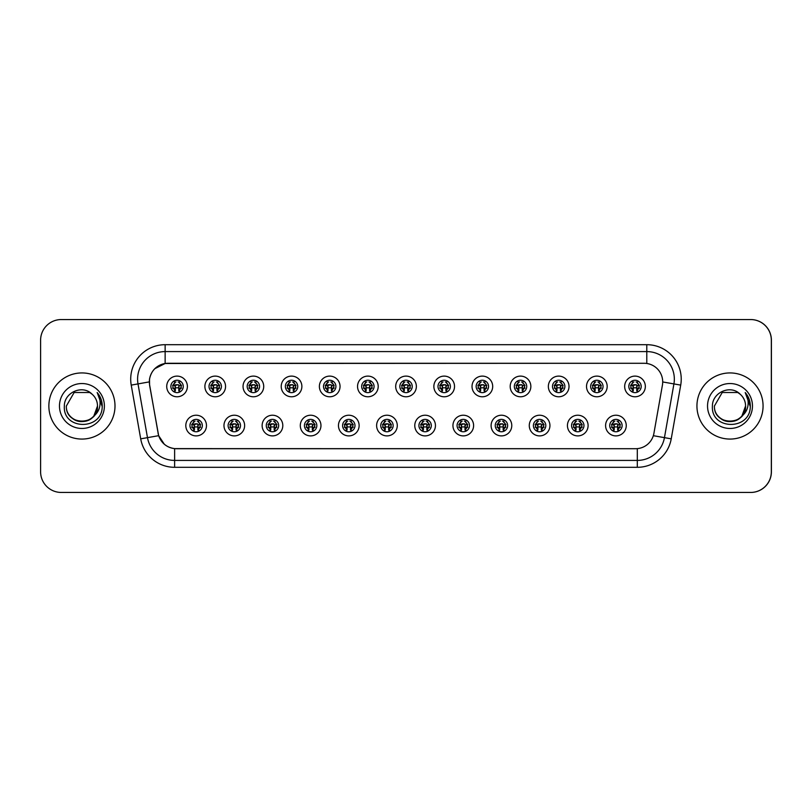 <?xml version="1.0" encoding="UTF-8"?>
<svg xmlns="http://www.w3.org/2000/svg" width="812" height="812" viewBox="0 0 812 812"><rect width="100%" height="100%" fill="white"/><g stroke="black" fill="none" stroke-linecap="round" stroke-linejoin="round"><path stroke-width="1.22" d="M244.635 425.559A10.333 10.333 0 0 1 234.303 435.892A10.333 10.333 0 0 1 223.97 425.559A10.333 10.333 0 0 1 234.303 415.226A10.333 10.333 0 0 1 244.635 425.559M228.101 425.559A6.202 6.202 0 0 0 234.303 431.761A6.202 6.202 0 0 0 240.504 425.559A6.202 6.202 0 0 0 234.303 419.368A6.202 6.202 0 0 0 228.101 425.559M282.799 425.559A10.333 10.333 0 0 1 272.467 435.892A10.333 10.333 0 0 1 262.134 425.559A10.333 10.333 0 0 1 272.467 415.226A10.333 10.333 0 0 1 282.799 425.559M266.265 425.559A6.202 6.202 0 0 0 272.467 431.761A6.202 6.202 0 0 0 278.668 425.559A6.202 6.202 0 0 0 272.467 419.368A6.202 6.202 0 0 0 266.265 425.559M320.963 425.559A10.333 10.333 0 0 1 310.631 435.892A10.333 10.333 0 0 1 300.298 425.559A10.333 10.333 0 0 1 310.631 415.226A10.333 10.333 0 0 1 320.963 425.559M304.429 425.559A6.202 6.202 0 0 0 310.631 431.761A6.202 6.202 0 0 0 316.832 425.559A6.202 6.202 0 0 0 310.631 419.368A6.202 6.202 0 0 0 304.429 425.559M359.127 425.559A10.333 10.333 0 0 1 348.795 435.892A10.333 10.333 0 0 1 338.462 425.559A10.333 10.333 0 0 1 348.795 415.226A10.333 10.333 0 0 1 359.127 425.559M342.593 425.559A6.202 6.202 0 0 0 348.795 431.761A6.202 6.202 0 0 0 354.986 425.559A6.202 6.202 0 0 0 348.795 419.368A6.202 6.202 0 0 0 342.593 425.559M397.281 425.559A10.333 10.333 0 0 1 386.948 435.892A10.333 10.333 0 0 1 376.616 425.559A10.333 10.333 0 0 1 386.948 415.226A10.333 10.333 0 0 1 397.281 425.559M380.757 425.559A6.202 6.202 0 0 0 386.948 431.761A6.202 6.202 0 0 0 393.15 425.559A6.202 6.202 0 0 0 386.948 419.368A6.202 6.202 0 0 0 380.757 425.559M435.445 425.559A10.333 10.333 0 0 1 425.112 435.892A10.333 10.333 0 0 1 414.78 425.559A10.333 10.333 0 0 1 425.112 415.226A10.333 10.333 0 0 1 435.445 425.559M418.921 425.559A6.202 6.202 0 0 0 425.112 431.761A6.202 6.202 0 0 0 431.314 425.559A6.202 6.202 0 0 0 425.112 419.368A6.202 6.202 0 0 0 418.921 425.559M473.609 425.559A10.333 10.333 0 0 1 463.276 435.892A10.333 10.333 0 0 1 452.944 425.559A10.333 10.333 0 0 1 463.276 415.226A10.333 10.333 0 0 1 473.609 425.559M457.075 425.559A6.202 6.202 0 0 0 463.276 431.761A6.202 6.202 0 0 0 469.478 425.559A6.202 6.202 0 0 0 463.276 419.368A6.202 6.202 0 0 0 457.075 425.559M511.773 425.559A10.333 10.333 0 0 1 501.44 435.892A10.333 10.333 0 0 1 491.108 425.559A10.333 10.333 0 0 1 501.44 415.226A10.333 10.333 0 0 1 511.773 425.559M495.239 425.559A6.202 6.202 0 0 0 501.44 431.761A6.202 6.202 0 0 0 507.642 425.559A6.202 6.202 0 0 0 501.44 419.368A6.202 6.202 0 0 0 495.239 425.559M549.937 425.559A10.333 10.333 0 0 1 539.604 435.892A10.333 10.333 0 0 1 529.272 425.559A10.333 10.333 0 0 1 539.604 415.226A10.333 10.333 0 0 1 549.937 425.559M533.403 425.559A6.202 6.202 0 0 0 539.604 431.761A6.202 6.202 0 0 0 545.806 425.559A6.202 6.202 0 0 0 539.604 419.368A6.202 6.202 0 0 0 533.403 425.559M588.101 425.559A10.333 10.333 0 0 1 577.768 435.892A10.333 10.333 0 0 1 567.436 425.559A10.333 10.333 0 0 1 577.768 415.226A10.333 10.333 0 0 1 588.101 425.559M571.567 425.559A6.202 6.202 0 0 0 577.768 431.761A6.202 6.202 0 0 0 583.96 425.559A6.202 6.202 0 0 0 577.768 419.368A6.202 6.202 0 0 0 571.567 425.559M626.255 425.559A10.333 10.333 0 0 1 615.922 435.892A10.333 10.333 0 0 1 605.59 425.559A10.333 10.333 0 0 1 615.922 415.226A10.333 10.333 0 0 1 626.255 425.559M609.731 425.559A6.202 6.202 0 0 0 615.922 431.761A6.202 6.202 0 0 0 622.124 425.559A6.202 6.202 0 0 0 615.922 419.368A6.202 6.202 0 0 0 609.731 425.559M206.471 425.559A10.333 10.333 0 0 1 196.139 435.892A10.333 10.333 0 0 1 185.806 425.559A10.333 10.333 0 0 1 196.139 415.226A10.333 10.333 0 0 1 206.471 425.559M189.947 425.559A6.202 6.202 0 0 0 196.139 431.761A6.202 6.202 0 0 0 202.34 425.559A6.202 6.202 0 0 0 196.139 419.368A6.202 6.202 0 0 0 189.947 425.559M225.553 386.441A10.333 10.333 0 0 1 215.221 396.774A10.333 10.333 0 0 1 204.888 386.441A10.333 10.333 0 0 1 215.221 376.108A10.333 10.333 0 0 1 225.553 386.441M209.019 386.441A6.202 6.202 0 0 0 215.221 392.632A6.202 6.202 0 0 0 221.422 386.441A6.202 6.202 0 0 0 215.221 380.239A6.202 6.202 0 0 0 209.019 386.441M263.717 386.441A10.333 10.333 0 0 1 253.385 396.774A10.333 10.333 0 0 1 243.052 386.441A10.333 10.333 0 0 1 253.385 376.108A10.333 10.333 0 0 1 263.717 386.441M247.183 386.441A6.202 6.202 0 0 0 253.385 392.632A6.202 6.202 0 0 0 259.586 386.441A6.202 6.202 0 0 0 253.385 380.239A6.202 6.202 0 0 0 247.183 386.441M301.881 386.441A10.333 10.333 0 0 1 291.549 396.774A10.333 10.333 0 0 1 281.216 386.441A10.333 10.333 0 0 1 291.549 376.108A10.333 10.333 0 0 1 301.881 386.441M285.347 386.441A6.202 6.202 0 0 0 291.549 392.632A6.202 6.202 0 0 0 297.75 386.441A6.202 6.202 0 0 0 291.549 380.239A6.202 6.202 0 0 0 285.347 386.441M340.045 386.441A10.333 10.333 0 0 1 329.713 396.774A10.333 10.333 0 0 1 319.38 386.441A10.333 10.333 0 0 1 329.713 376.108A10.333 10.333 0 0 1 340.045 386.441M323.511 386.441A6.202 6.202 0 0 0 329.713 392.632A6.202 6.202 0 0 0 335.914 386.441A6.202 6.202 0 0 0 329.713 380.239A6.202 6.202 0 0 0 323.511 386.441M378.209 386.441A10.333 10.333 0 0 1 367.877 396.774A10.333 10.333 0 0 1 357.544 386.441A10.333 10.333 0 0 1 367.877 376.108A10.333 10.333 0 0 1 378.209 386.441M361.675 386.441A6.202 6.202 0 0 0 367.877 392.632A6.202 6.202 0 0 0 374.068 386.441A6.202 6.202 0 0 0 367.877 380.239A6.202 6.202 0 0 0 361.675 386.441M416.363 386.441A10.333 10.333 0 0 1 406.03 396.774A10.333 10.333 0 0 1 395.698 386.441A10.333 10.333 0 0 1 406.03 376.108A10.333 10.333 0 0 1 416.363 386.441M399.839 386.441A6.202 6.202 0 0 0 406.03 392.632A6.202 6.202 0 0 0 412.232 386.441A6.202 6.202 0 0 0 406.03 380.239A6.202 6.202 0 0 0 399.839 386.441M454.527 386.441A10.333 10.333 0 0 1 444.194 396.774A10.333 10.333 0 0 1 433.862 386.441A10.333 10.333 0 0 1 444.194 376.108A10.333 10.333 0 0 1 454.527 386.441M437.993 386.441A6.202 6.202 0 0 0 444.194 392.632A6.202 6.202 0 0 0 450.396 386.441A6.202 6.202 0 0 0 444.194 380.239A6.202 6.202 0 0 0 437.993 386.441M492.691 386.441A10.333 10.333 0 0 1 482.358 396.774A10.333 10.333 0 0 1 472.026 386.441A10.333 10.333 0 0 1 482.358 376.108A10.333 10.333 0 0 1 492.691 386.441M476.157 386.441A6.202 6.202 0 0 0 482.358 392.632A6.202 6.202 0 0 0 488.56 386.441A6.202 6.202 0 0 0 482.358 380.239A6.202 6.202 0 0 0 476.157 386.441M530.855 386.441A10.333 10.333 0 0 1 520.522 396.774A10.333 10.333 0 0 1 510.19 386.441A10.333 10.333 0 0 1 520.522 376.108A10.333 10.333 0 0 1 530.855 386.441M514.321 386.441A6.202 6.202 0 0 0 520.522 392.632A6.202 6.202 0 0 0 526.724 386.441A6.202 6.202 0 0 0 520.522 380.239A6.202 6.202 0 0 0 514.321 386.441M569.019 386.441A10.333 10.333 0 0 1 558.686 396.774A10.333 10.333 0 0 1 548.354 386.441A10.333 10.333 0 0 1 558.686 376.108A10.333 10.333 0 0 1 569.019 386.441M552.485 386.441A6.202 6.202 0 0 0 558.686 392.632A6.202 6.202 0 0 0 564.888 386.441A6.202 6.202 0 0 0 558.686 380.239A6.202 6.202 0 0 0 552.485 386.441M607.183 386.441A10.333 10.333 0 0 1 596.85 396.774A10.333 10.333 0 0 1 586.518 386.441A10.333 10.333 0 0 1 596.85 376.108A10.333 10.333 0 0 1 607.183 386.441M590.649 386.441A6.202 6.202 0 0 0 596.85 392.632A6.202 6.202 0 0 0 603.042 386.441A6.202 6.202 0 0 0 596.85 380.239A6.202 6.202 0 0 0 590.649 386.441M645.337 386.441A10.333 10.333 0 0 1 635.004 396.774A10.333 10.333 0 0 1 624.672 386.441A10.333 10.333 0 0 1 635.004 376.108A10.333 10.333 0 0 1 645.337 386.441M628.813 386.441A6.202 6.202 0 0 0 635.004 392.632A6.202 6.202 0 0 0 641.206 386.441A6.202 6.202 0 0 0 635.004 380.239A6.202 6.202 0 0 0 628.813 386.441M187.389 386.441A10.333 10.333 0 0 1 177.057 396.774A10.333 10.333 0 0 1 166.724 386.441A10.333 10.333 0 0 1 177.057 376.108A10.333 10.333 0 0 1 187.389 386.441M170.865 386.441A6.202 6.202 0 0 0 177.057 392.632A6.202 6.202 0 0 0 183.258 386.441A6.202 6.202 0 0 0 177.057 380.239A6.202 6.202 0 0 0 170.865 386.441M149.367 381.894A18.595 18.595 0 0 0 149.652 385.121L158.157 433.344A18.595 18.595 0 0 0 176.468 448.711L635.603 448.711A18.595 18.595 0 0 0 653.914 433.344L662.419 385.121A18.595 18.595 0 0 0 644.099 363.289L167.972 363.289A18.595 18.595 0 0 0 149.367 381.894M661.181 492.448L750.735 492.448A20.665 20.665 0 0 0 771.4 471.782L771.4 340.218A20.665 20.665 0 0 0 750.735 319.552L661.181 319.552M48.862 406A33.069 33.069 0 0 0 81.931 439.069A33.069 33.069 0 0 0 114.999 406A33.069 33.069 0 0 0 81.931 372.931A33.069 33.069 0 0 0 48.862 406A33.069 33.069 0 0 0 81.931 439.069A33.069 33.069 0 0 0 114.999 406A33.069 33.069 0 0 0 81.931 372.931A33.069 33.069 0 0 0 48.862 406M696.94 406A33.069 33.069 0 0 0 729.998 439.069A33.069 33.069 0 0 0 763.067 406A33.069 33.069 0 0 0 729.998 372.931A33.069 33.069 0 0 0 696.94 406A33.069 33.069 0 0 0 729.998 439.069A33.069 33.069 0 0 0 763.067 406A33.069 33.069 0 0 0 729.998 372.931A33.069 33.069 0 0 0 696.94 406M635.532 448.711L174.621 448.62C166.714 447.503 161.395 443.19 158.655 435.679L149.581 385.121L149.51 379.133C151.296 370.516 156.503 365.309 165.14 363.492L644.028 363.289M154.787 368.699L165.14 363.492L165.14 351.586L646.788 351.586A27.557 27.557 0 0 1 673.919 383.924L664.449 437.648A27.557 27.557 0 0 1 637.308 460.414L174.621 460.414A27.557 27.557 0 0 1 147.48 437.648L138.01 383.924A27.557 27.557 0 0 1 165.14 351.586L165.14 344.694L646.788 344.694L646.788 363.482M176.397 448.711L174.621 448.62L174.621 467.306A34.439 34.439 0 0 1 140.699 438.845L131.229 385.111A34.439 34.439 0 0 1 165.14 344.694M164.339 444.265L158.655 435.679L140.699 438.845M158.198 433.923L158.086 433.344M131.229 385.111L149.296 381.894M771.329 340.218A20.665 20.665 0 0 0 750.664 319.552L61.265 319.552A20.665 20.665 0 0 0 40.6 340.218L40.6 471.782A20.665 20.665 0 0 0 61.265 492.448L750.664 492.448A20.665 20.665 0 0 0 771.329 471.782L771.329 340.218M174.996 390.014A4.131 4.131 0 0 1 174.996 382.858L174.093 381.295L174.996 382.858C172.195 385.487 172.195 387.872 174.996 390.014L174.093 391.587L174.996 390.014M181.543 385.375L179.076 385.629L178.782 388.4L181.543 388.146M179.127 382.858C181.837 385.243 181.837 387.628 179.127 390.014L180.031 391.587L179.127 390.014C181.878 387.101 181.878 384.715 179.127 382.858L180.031 381.295L179.127 382.858A4.131 4.131 0 0 1 179.127 390.014A4.131 4.131 0 0 0 179.127 382.858M179.848 391.973L178.782 390.917L178.782 385.406A0.69 0.69 0 0 0 178.092 384.715L176.031 384.715A0.69 0.69 0 0 0 175.341 385.406L175.341 390.917L174.478 390.917M179.645 390.917L178.782 390.917M174.275 391.973L175.341 390.917M178.092 381.955A3.441 3.441 0 0 1 179.482 382.249L178.092 381.955M174.641 382.249A3.441 3.441 0 0 1 176.031 381.955L174.641 382.249M178.782 388.4L178.782 385.406L178.092 384.715L175.341 385.406L175.341 388.4L175.047 385.629L172.56 385.375M172.58 388.146L175.341 388.4M173.21 385.061L175.433 385.061M175.341 387.811L178.782 387.811M179.076 385.629L181.309 385.395M172.814 385.395L175.047 385.629M194.078 429.142A4.131 4.131 0 0 1 194.078 421.986L193.175 420.413L194.078 421.986C191.277 424.615 191.277 427 194.078 429.142L193.175 430.705L194.078 429.142M200.615 424.503L198.158 424.757L197.864 427.528L200.615 427.274M198.209 421.986C200.919 424.371 200.919 426.757 198.209 429.142L199.113 430.705L198.209 429.142C200.96 426.219 200.96 423.834 198.209 421.986L199.113 420.413L198.209 421.986A4.131 4.131 0 0 1 198.209 429.142A4.131 4.131 0 0 0 198.209 421.986M198.93 431.101L197.864 430.045L197.864 424.534A0.69 0.69 0 0 0 197.174 423.844L195.113 423.844A0.69 0.69 0 0 0 194.423 424.534L194.423 430.045L193.56 430.045M198.727 430.045L197.864 430.045M193.357 431.101L194.423 430.045M197.174 421.083A3.441 3.441 0 0 1 198.564 421.377L197.174 421.083M193.723 421.377A3.441 3.441 0 0 1 195.113 421.083L193.723 421.377M197.864 427.528L197.864 424.534L197.174 423.844L194.423 424.534L194.423 427.528L194.119 424.757L191.632 424.503M191.662 427.274L194.423 427.528M192.282 424.189L194.515 424.189M194.423 426.939L197.864 426.939M198.158 424.757L200.381 424.524M191.896 424.524L194.119 424.757M72.177 418.139C81.413 426.462 98.191 418.616 97.501 406A15.57 15.57 0 0 0 92.132 394.236L89.716 392.511L74.146 392.511L66.361 406L74.146 392.511L89.716 392.511L92.132 394.236C82.58 384.218 64.178 392.47 64.351 406C62.595 430.035 101.571 430.664 102.2 407.167L102.241 406C102.18 400.895 100.485 396.408 97.135 392.541C99.683 396.713 100.576 401.199 99.825 406C99.094 410.08 97.115 413.42 93.867 416.008C85.595 427.183 65.549 420.027 66.361 406C65.407 426.087 98.455 426.087 97.501 406L93.867 416.008A15.57 15.57 0 0 0 97.501 406L93.827 416.048M59.469 406A22.462 22.462 0 0 0 81.931 428.462A22.462 22.462 0 0 0 104.393 406A22.462 22.462 0 0 0 81.931 383.538A22.462 22.462 0 0 0 59.469 406M97.288 392.714L102.231 406.589L97.288 392.714M714.428 406L722.213 392.511L714.428 406L722.213 392.511L737.783 392.511L740.199 394.236C730.648 384.218 712.246 392.47 712.418 406C710.673 430.035 749.649 430.664 750.278 407.167L750.308 406C750.247 400.895 748.552 396.408 745.213 392.541C747.75 396.713 748.644 401.199 747.893 406C747.172 410.08 745.183 413.42 741.935 416.008C733.662 427.183 713.616 420.027 714.428 406C713.474 426.087 746.522 426.087 745.568 406L741.935 416.008A15.57 15.57 0 0 0 745.568 406L741.894 416.048M720.254 418.139C729.481 426.462 746.269 418.616 745.568 406A15.57 15.57 0 0 0 740.199 394.236M707.536 406A22.462 22.462 0 0 0 729.998 428.462A22.462 22.462 0 0 0 752.46 406A22.462 22.462 0 0 0 729.998 383.538A22.462 22.462 0 0 0 707.536 406M745.213 392.541L750.298 406.589L749.354 399.849L750.298 406.589L749.354 399.849L750.298 406.589L749.354 399.849L750.298 406.589L749.354 399.849L750.298 406.589L745.365 392.714L750.298 406.589M213.16 390.014A4.131 4.131 0 0 1 213.16 382.858L212.257 381.295L213.16 382.858C210.359 385.487 210.359 387.872 213.16 390.014L212.257 391.587L213.16 390.014M219.697 385.375L217.24 385.629L216.946 388.4L219.697 388.146M217.291 382.858C220.001 385.243 220.001 387.628 217.291 390.014L218.195 391.587L217.291 390.014C220.032 387.101 220.032 384.715 217.291 382.858L218.195 381.295L217.291 382.858A4.131 4.131 0 0 1 217.291 390.014A4.131 4.131 0 0 0 217.291 382.858M218.012 391.973L216.946 390.917L216.946 385.406A0.69 0.69 0 0 0 216.256 384.715L214.185 384.715A0.69 0.69 0 0 0 213.505 385.406L213.505 390.917L212.642 390.917M217.809 390.917L216.946 390.917M212.439 391.973L213.505 390.917M216.256 381.955A3.441 3.441 0 0 1 217.636 382.249L216.256 381.955M212.805 382.249A3.441 3.441 0 0 1 214.185 381.955L212.805 382.249M216.946 388.4L216.946 385.406L216.256 384.715L213.505 385.406L213.505 388.4L213.201 385.629L210.714 385.375M210.744 388.146L213.505 388.4M211.364 385.061L213.597 385.061M213.505 387.811L216.946 387.811M217.24 385.629L219.463 385.395M210.978 385.395L213.201 385.629M251.314 390.014A4.131 4.131 0 0 1 251.314 382.858L250.411 381.295L251.314 382.858C248.523 385.487 248.523 387.872 251.314 390.014L250.411 391.587L251.314 390.014M257.861 385.375L255.404 385.629L255.11 388.4L257.861 388.146M255.455 382.858C258.155 385.243 258.155 387.628 255.455 390.014L256.359 391.587L255.455 390.014C258.196 387.101 258.196 384.715 255.455 382.858L256.359 381.295L255.455 382.858A4.131 4.131 0 0 1 255.455 390.014A4.131 4.131 0 0 0 255.455 382.858M256.166 391.973L255.11 390.917L255.11 385.406A0.69 0.69 0 0 0 254.42 384.715L252.349 384.715A0.69 0.69 0 0 0 251.659 385.406L251.659 390.917L250.796 390.917M255.973 390.917L255.11 390.917M250.603 391.973L251.659 390.917M254.42 381.955A3.441 3.441 0 0 1 255.8 382.249L254.42 381.955M250.969 382.249A3.441 3.441 0 0 1 252.349 381.955L250.969 382.249M255.11 388.4L255.11 385.406L254.42 384.715L251.659 385.406L251.659 388.4L251.365 385.629L248.878 385.375M248.908 388.146L251.659 388.4M249.528 385.061L251.761 385.061M251.659 387.811L255.11 387.811M255.404 385.629L257.627 385.395M249.142 385.395L251.365 385.629M289.478 390.014A4.131 4.131 0 0 1 289.478 382.858L288.575 381.295L289.478 382.858C286.677 385.487 286.677 387.872 289.478 390.014L288.575 391.587L289.478 390.014M296.025 385.375L293.568 385.629L293.274 388.4L296.025 388.146M293.619 382.858C296.319 385.243 296.319 387.628 293.619 390.014L294.523 391.587L293.619 390.014C296.36 387.101 296.36 384.715 293.619 382.858L294.523 381.295L293.619 382.858A4.131 4.131 0 0 1 293.619 390.014A4.131 4.131 0 0 0 293.619 382.858M294.33 391.973L293.274 390.917L293.274 385.406A0.69 0.69 0 0 0 292.584 384.715L290.513 384.715A0.69 0.69 0 0 0 289.823 385.406L289.823 390.917L288.96 390.917M294.137 390.917L293.274 390.917M288.767 391.973L289.823 390.917M292.584 381.955A3.441 3.441 0 0 1 293.964 382.249L292.584 381.955M289.133 382.249A3.441 3.441 0 0 1 290.513 381.955L289.133 382.249M293.274 388.4L293.274 385.406L292.584 384.715L289.823 385.406L289.823 388.4L289.529 385.629L287.042 385.375M287.072 388.146L289.823 388.4M287.692 385.061L289.914 385.061M289.823 387.811L293.274 387.811M293.568 385.629L295.791 385.395M287.306 385.395L289.529 385.629M327.642 390.014A4.131 4.131 0 0 1 327.642 382.858L326.739 381.295L327.642 382.858C324.841 385.487 324.841 387.872 327.642 390.014L326.739 391.587L327.642 390.014M334.189 385.375L331.732 385.629L331.428 388.4L334.189 388.146M331.773 382.858C334.483 385.243 334.483 387.628 331.773 390.014L332.676 391.587L331.773 390.014C334.524 387.101 334.524 384.715 331.773 382.858L332.676 381.295L331.773 382.858A4.131 4.131 0 0 1 331.773 390.014A4.131 4.131 0 0 0 331.773 382.858M332.494 391.973L331.428 390.917L331.428 385.406A0.69 0.69 0 0 0 330.748 384.715L328.677 384.715A0.69 0.69 0 0 0 327.987 385.406L327.987 390.917L327.124 390.917M332.291 390.917L331.428 390.917M326.921 391.973L327.987 390.917M330.748 381.955A3.441 3.441 0 0 1 332.128 382.249L330.748 381.955M327.297 382.249A3.441 3.441 0 0 1 328.677 381.955L327.297 382.249M331.428 388.4L331.428 385.406L330.748 384.715L327.987 385.406L327.987 388.4L327.693 385.629L325.206 385.375M325.236 388.146L327.987 388.4M325.856 385.061L328.078 385.061M327.987 387.811L331.428 387.811M331.732 385.629L333.955 385.395M325.47 385.395L327.693 385.629M232.242 429.142A4.131 4.131 0 0 1 232.242 421.986L231.329 420.413L232.242 421.986C229.441 424.615 229.441 427 232.242 429.142L231.329 430.705L232.242 429.142M238.779 424.503L236.322 424.757L236.028 427.528L238.779 427.274M236.373 421.986C239.083 424.371 239.083 426.757 236.373 429.142L237.277 430.705L236.373 429.142C239.114 426.219 239.114 423.834 236.373 421.986L237.277 420.413L236.373 421.986A4.131 4.131 0 0 1 236.373 429.142A4.131 4.131 0 0 0 236.373 421.986M237.084 431.101L236.028 430.045L236.028 424.534A0.69 0.69 0 0 0 235.338 423.844L233.267 423.844A0.69 0.69 0 0 0 232.587 424.534L232.587 430.045L231.714 430.045M236.891 430.045L236.028 430.045M231.521 431.101L232.587 430.045M235.338 421.083A3.441 3.441 0 0 1 236.718 421.377L235.338 421.083M231.887 421.377A3.441 3.441 0 0 1 233.267 421.083L231.887 421.377M236.028 427.528L236.028 424.534L235.338 423.844L232.587 424.534L232.587 427.528L232.283 424.757L229.796 424.503M229.826 427.274L232.587 427.528M230.446 424.189L232.679 424.189M232.587 426.939L236.028 426.939M236.322 424.757L238.545 424.524M230.06 424.524L232.283 424.757M270.396 429.142A4.131 4.131 0 0 1 270.396 421.986L269.493 420.413L270.396 421.986C267.605 424.615 267.605 427 270.396 429.142L269.493 430.705L270.396 429.142M276.943 424.503L274.486 424.757L274.192 427.528L276.943 427.274M274.537 421.986C277.237 424.371 277.237 426.757 274.537 429.142L275.441 430.705L274.537 429.142C277.278 426.219 277.278 423.834 274.537 421.986L275.441 420.413L274.537 421.986A4.131 4.131 0 0 1 274.537 429.142A4.131 4.131 0 0 0 274.537 421.986M275.248 431.101L274.192 430.045L274.192 424.534A0.69 0.69 0 0 0 273.502 423.844L271.431 423.844A0.69 0.69 0 0 0 270.741 424.534L270.741 430.045L269.878 430.045M275.055 430.045L274.192 430.045M269.685 431.101L270.741 430.045M273.502 421.083A3.441 3.441 0 0 1 274.882 421.377L273.502 421.083M270.051 421.377A3.441 3.441 0 0 1 271.431 421.083L270.051 421.377M274.192 427.528L274.192 424.534L273.502 423.844L270.741 424.534L270.741 427.528L270.447 424.757L267.96 424.503M267.99 427.274L270.741 427.528M268.61 424.189L270.843 424.189M270.741 426.939L274.192 426.939M274.486 424.757L276.709 424.524M268.224 424.524L270.447 424.757M308.56 429.142A4.131 4.131 0 0 1 308.56 421.986L307.657 420.413L308.56 421.986C305.759 424.615 305.759 427 308.56 429.142L307.657 430.705L308.56 429.142M315.107 424.503L312.65 424.757L312.346 427.528L315.107 427.274M312.691 421.986C315.401 424.371 315.401 426.757 312.691 429.142L313.605 430.705L312.691 429.142C315.442 426.219 315.442 423.834 312.691 421.986L313.605 420.413L312.691 421.986A4.131 4.131 0 0 1 312.691 429.142A4.131 4.131 0 0 0 312.691 421.986M313.412 431.101L312.346 430.045L312.346 424.534A0.69 0.69 0 0 0 311.666 423.844L309.595 423.844A0.69 0.69 0 0 0 308.905 424.534L308.905 430.045L308.042 430.045M313.219 430.045L312.346 430.045M307.849 431.101L308.905 430.045M311.666 421.083A3.441 3.441 0 0 1 313.046 421.377L311.666 421.083M308.215 421.377A3.441 3.441 0 0 1 309.595 421.083L308.215 421.377M312.346 427.528L312.346 424.534L311.666 423.844L308.905 424.534L308.905 427.528L308.611 424.757L306.124 424.503M306.154 427.274L308.905 427.528M306.774 424.189L308.996 424.189M308.905 426.939L312.346 426.939M312.65 424.757L314.873 424.524M306.388 424.524L308.611 424.757M365.806 390.014A4.131 4.131 0 0 1 365.806 382.858L364.903 381.295L365.806 382.858C363.005 385.487 363.005 387.872 365.806 390.014L364.771 391.81M372.353 385.375L369.886 385.629L369.592 388.4L372.353 388.146M369.937 382.858C372.647 385.243 372.647 387.628 369.937 390.014L370.84 391.587L369.937 390.014C372.688 387.101 372.688 384.715 369.937 382.858L370.84 381.295L369.937 382.858A4.131 4.131 0 0 1 369.937 390.014A4.131 4.131 0 0 0 369.937 382.858M370.658 391.973L369.592 390.917L369.592 385.406A0.69 0.69 0 0 0 368.902 384.715L366.841 384.715A0.69 0.69 0 0 0 366.151 385.406L366.151 390.917L365.288 390.917M370.455 390.917L369.592 390.917M365.085 391.973L366.151 390.917M368.902 381.955A3.441 3.441 0 0 1 370.292 382.249L368.902 381.955M365.451 382.249A3.441 3.441 0 0 1 366.841 381.955L365.451 382.249M369.592 388.4L369.592 385.406L368.902 384.715L366.151 385.406L366.151 388.4L365.857 385.629L363.37 385.375M363.39 388.146L366.151 388.4M364.02 385.061L366.242 385.061M366.151 387.811L369.592 387.811M369.886 385.629L372.119 385.395M363.634 385.395L365.857 385.629M403.97 390.014A4.131 4.131 0 0 1 403.97 382.858L403.067 381.295L403.97 382.858C401.169 385.487 401.169 387.872 403.97 390.014L402.935 391.81M410.517 385.375L408.05 385.629L407.756 388.4L410.517 388.146M408.101 390.014A4.131 4.131 0 0 0 408.101 382.858A4.131 4.131 0 0 1 408.101 390.014C410.852 387.101 410.852 384.715 408.101 382.858L409.004 381.295L408.101 382.858C410.811 385.243 410.811 387.628 408.101 390.014L409.004 391.587M408.822 391.973L407.756 390.917L407.756 385.406A0.69 0.69 0 0 0 407.066 384.715L405.005 384.715A0.69 0.69 0 0 0 404.315 385.406L404.315 390.917L403.452 390.917M408.619 390.917L407.756 390.917M403.249 391.973L404.315 390.917M407.066 381.955A3.441 3.441 0 0 1 408.456 382.249L407.066 381.955M403.615 382.249A3.441 3.441 0 0 1 405.005 381.955L403.615 382.249M407.756 388.4L407.756 385.406L407.066 384.715L404.315 385.406L404.315 388.4L404.021 385.629L401.524 385.375M401.554 388.146L404.315 388.4M402.184 385.061L404.406 385.061M404.315 387.811L407.756 387.811M408.05 385.629L410.273 385.395M401.788 385.395L404.021 385.629M442.134 390.014A4.131 4.131 0 0 1 442.134 382.858L441.231 381.295L442.134 382.858C439.333 385.487 439.333 387.872 442.134 390.014L441.231 391.587L442.134 390.014M448.671 385.375L446.214 385.629L445.92 388.4L448.671 388.146M447.168 381.295L446.265 382.858A4.131 4.131 0 0 1 446.265 390.014C449.006 387.101 449.006 384.715 446.265 382.858C448.975 385.243 448.975 387.628 446.265 390.014L447.168 391.587M446.986 391.973L445.92 390.917L445.92 385.406A0.69 0.69 0 0 0 445.23 384.715L443.159 384.715A0.69 0.69 0 0 0 442.479 385.406L442.479 390.917L441.616 390.917M446.783 390.917L445.92 390.917M441.413 391.973L442.479 390.917M445.23 381.955A3.441 3.441 0 0 1 446.61 382.249L445.23 381.955M441.779 382.249A3.441 3.441 0 0 1 443.159 381.955L441.779 382.249M445.92 388.4L445.92 385.406L445.23 384.715L442.479 385.406L442.479 388.4L442.175 385.629L439.688 385.375M439.718 388.146L442.479 388.4M440.337 385.061L442.57 385.061M442.479 387.811L445.92 387.811M446.214 385.629L448.437 385.395M439.952 385.395L442.175 385.629M346.724 429.142A4.131 4.131 0 0 1 346.724 421.986L345.821 420.413L346.724 421.986C343.923 424.615 343.923 427 346.724 429.142L345.821 430.705L346.724 429.142M353.271 424.503L350.814 424.757L350.51 427.528L353.271 427.274M351.758 420.413L350.855 421.986A4.131 4.131 0 0 1 350.855 429.142C353.606 426.219 353.606 423.834 350.855 421.986C353.565 424.371 353.565 426.757 350.855 429.142L351.758 430.705M351.576 431.101L350.51 430.045L350.51 424.534A0.69 0.69 0 0 0 349.82 423.844L347.759 423.844A0.69 0.69 0 0 0 347.069 424.534L347.069 430.045L346.206 430.045M351.373 430.045L350.51 430.045M346.003 431.101L347.069 430.045M349.82 421.083A3.441 3.441 0 0 1 351.21 421.377L349.82 421.083M346.369 421.377A3.441 3.441 0 0 1 347.759 421.083L346.369 421.377M350.51 427.528L350.51 424.534L349.82 423.844L347.069 424.534L347.069 427.528L346.775 424.757L344.288 424.503M344.318 427.274L347.069 427.528M344.938 424.189L347.16 424.189M347.069 426.939L350.51 426.939M350.814 424.757L353.037 424.524M344.552 424.524L346.775 424.757M384.888 429.142A4.131 4.131 0 0 1 384.888 421.986L383.985 420.413L384.888 421.986C382.087 424.615 382.087 427 384.888 429.142L383.985 430.705L384.888 429.142M391.435 424.503L388.968 424.757L388.674 427.528L391.435 427.274M389.922 420.413L389.019 421.986A4.131 4.131 0 0 1 389.019 429.142C391.77 426.219 391.77 423.834 389.019 421.986C391.729 424.371 391.729 426.757 389.019 429.142L389.922 430.705M389.74 431.101L388.674 430.045L388.674 424.534A0.69 0.69 0 0 0 387.984 423.844L385.923 423.844A0.69 0.69 0 0 0 385.233 424.534L385.233 430.045L384.37 430.045M389.537 430.045L388.674 430.045M384.167 431.101L385.233 430.045M387.984 421.083A3.441 3.441 0 0 1 389.374 421.377L387.984 421.083M384.533 421.377A3.441 3.441 0 0 1 385.923 421.083L384.533 421.377M388.674 427.528L388.674 424.534L387.984 423.844L385.233 424.534L385.233 427.528L384.939 424.757L382.452 424.503M382.472 427.274L385.233 427.528M383.102 424.189L385.324 424.189M385.233 426.939L388.674 426.939M388.968 424.757L391.201 424.524M382.706 424.524L384.939 424.757M423.052 429.142A4.131 4.131 0 0 1 423.052 421.986L422.149 420.413L423.052 421.986C420.251 424.615 420.251 427 423.052 429.142L422.149 430.705L423.052 429.142M429.589 424.503L427.132 424.757L426.838 427.528L429.589 427.274M427.183 421.986C429.893 424.371 429.893 426.757 427.183 429.142L428.086 430.705L427.183 429.142C429.924 426.219 429.924 423.834 427.183 421.986L428.086 420.413L427.183 421.986A4.131 4.131 0 0 1 427.183 429.142A4.131 4.131 0 0 0 427.183 421.986M427.904 431.101L426.838 430.045L426.838 424.534A0.69 0.69 0 0 0 426.148 423.844L424.087 423.844A0.69 0.69 0 0 0 423.397 424.534L423.397 430.045L422.534 430.045M427.701 430.045L426.838 430.045M422.331 431.101L423.397 430.045M426.148 421.083A3.441 3.441 0 0 1 427.528 421.377L426.148 421.083M422.697 421.377A3.441 3.441 0 0 1 424.087 421.083L422.697 421.377M426.838 427.528L426.838 424.534L426.148 423.844L423.397 424.534L423.397 427.528L423.093 424.757L420.606 424.503M420.636 427.274L423.397 427.528M421.255 424.189L423.488 424.189M423.397 426.939L426.838 426.939M427.132 424.757L429.355 424.524M420.87 424.524L423.093 424.757M480.288 390.014A4.131 4.131 0 0 1 480.288 382.858L479.384 381.295L480.288 382.858C477.497 385.487 477.497 387.872 480.288 390.014L479.263 391.81M486.835 385.375L484.378 385.629L484.084 388.4L486.835 388.146M485.332 381.295L484.429 382.858A4.131 4.131 0 0 1 484.429 390.014C487.17 387.101 487.17 384.715 484.429 382.858C487.129 385.243 487.129 387.628 484.429 390.014L485.332 391.587M485.14 391.973L484.084 390.917L484.084 385.406A0.69 0.69 0 0 0 483.394 384.715L481.323 384.715A0.69 0.69 0 0 0 480.633 385.406L480.633 390.917L479.77 390.917M484.947 390.917L484.084 390.917M479.577 391.973L480.633 390.917M483.394 381.955A3.441 3.441 0 0 1 484.774 382.249L483.394 381.955M479.943 382.249A3.441 3.441 0 0 1 481.323 381.955L479.943 382.249M484.084 388.4L484.084 385.406L483.394 384.715L480.633 385.406L480.633 388.4L480.339 385.629L477.852 385.375M477.882 388.146L480.633 388.4M478.501 385.061L480.734 385.061M480.633 387.811L484.084 387.811M484.378 385.629L486.601 385.395M478.116 385.395L480.339 385.629M518.452 390.014A4.131 4.131 0 0 1 518.452 382.858L517.548 381.295L518.452 382.858C515.65 385.487 515.65 387.872 518.452 390.014L517.417 391.81M524.999 385.375L522.542 385.629L522.248 388.4L524.999 388.146M522.583 382.858A4.131 4.131 0 0 1 522.583 390.014A4.131 4.131 0 0 0 522.583 382.858C525.293 385.243 525.293 387.628 522.583 390.014L523.496 391.587L522.583 390.014C525.334 387.101 525.334 384.715 522.583 382.858L523.496 381.295M523.304 391.973L522.248 390.917L522.248 385.406A0.69 0.69 0 0 0 521.558 384.715L519.487 384.715A0.69 0.69 0 0 0 518.797 385.406L518.797 390.917L517.934 390.917M523.111 390.917L522.248 390.917M517.741 391.973L518.797 390.917M521.558 381.955A3.441 3.441 0 0 1 522.938 382.249L521.558 381.955M518.107 382.249A3.441 3.441 0 0 1 519.487 381.955L518.107 382.249M522.248 388.4L522.248 385.406L521.558 384.715L518.797 385.406L518.797 388.4L518.503 385.629L516.016 385.375M516.046 388.146L518.797 388.4M516.665 385.061L518.888 385.061M518.797 387.811L522.248 387.811M522.542 385.629L524.765 385.395M516.28 385.395L518.503 385.629M556.616 390.014A4.131 4.131 0 0 1 556.616 382.858L555.712 381.295L556.616 382.858C553.814 385.487 553.814 387.872 556.616 390.014L555.712 391.587L556.616 390.014M563.163 385.375L560.706 385.629L560.402 388.4L563.163 388.146M560.747 382.858C563.457 385.243 563.457 387.628 560.747 390.014L561.65 391.587L560.747 390.014C563.498 387.101 563.498 384.715 560.747 382.858L561.65 381.295L560.747 382.858A4.131 4.131 0 0 1 560.747 390.014A4.131 4.131 0 0 0 560.747 382.858M561.468 391.973L560.402 390.917L560.402 385.406A0.69 0.69 0 0 0 559.712 384.715L557.651 384.715A0.69 0.69 0 0 0 556.961 385.406L556.961 390.917L556.098 390.917M561.265 390.917L560.402 390.917M555.895 391.973L556.961 390.917M559.712 381.955A3.441 3.441 0 0 1 561.102 382.249L559.712 381.955M556.271 382.249A3.441 3.441 0 0 1 557.651 381.955L556.271 382.249M560.402 388.4L560.402 385.406L559.712 384.715L556.961 385.406L556.961 388.4L556.667 385.629L554.18 385.375M554.21 388.146L556.961 388.4M554.829 385.061L557.052 385.061M556.961 387.811L560.402 387.811M560.706 385.629L562.929 385.395M554.444 385.395L556.667 385.629M594.78 390.014A4.131 4.131 0 0 1 594.78 382.858L593.876 381.295L594.78 382.858C591.978 385.487 591.978 387.872 594.78 390.014L593.876 391.587L594.78 390.014M601.327 385.375L598.86 385.629L598.566 388.4L601.327 388.146M598.911 382.858C601.621 385.243 601.621 387.628 598.911 390.014L599.814 391.587L598.911 390.014C601.662 387.101 601.662 384.715 598.911 382.858L599.814 381.295L598.911 382.858A4.131 4.131 0 0 1 598.911 390.014A4.131 4.131 0 0 0 598.911 382.858M599.632 391.973L598.566 390.917L598.566 385.406A0.69 0.69 0 0 0 597.876 384.715L595.815 384.715A0.69 0.69 0 0 0 595.125 385.406L595.125 390.917L594.262 390.917M599.429 390.917L598.566 390.917M594.059 391.973L595.125 390.917M597.876 381.955A3.441 3.441 0 0 1 599.266 382.249L597.876 381.955M594.425 382.249A3.441 3.441 0 0 1 595.815 381.955L594.425 382.249M598.566 388.4L598.566 385.406L597.876 384.715L595.125 385.406L595.125 388.4L594.831 385.629L592.344 385.375M592.364 388.146L595.125 388.4M592.993 385.061L595.216 385.061M595.125 387.811L598.566 387.811M598.86 385.629L601.093 385.395M592.598 385.395L594.831 385.629M632.944 390.014A4.131 4.131 0 0 1 632.944 382.858C630.142 385.487 630.142 387.872 632.944 390.014L632.04 391.587L632.944 390.014M639.48 385.375L637.024 385.629L636.73 388.4L639.48 388.146M637.075 382.858C639.785 385.243 639.785 387.628 637.075 390.014L637.978 391.587L637.075 390.014C639.826 387.101 639.826 384.715 637.075 382.858L637.978 381.295L637.075 382.858A4.131 4.131 0 0 1 637.075 390.014A4.131 4.131 0 0 0 637.075 382.858M637.796 391.973L636.73 390.917L636.73 385.406A0.69 0.69 0 0 0 636.04 384.715L633.979 384.715A0.69 0.69 0 0 0 633.289 385.406L633.289 390.917L632.426 390.917M637.593 390.917L636.73 390.917M632.223 391.973L633.289 390.917M636.04 381.955A3.441 3.441 0 0 1 637.43 382.249L636.04 381.955M632.589 382.249A3.441 3.441 0 0 1 633.979 381.955L632.589 382.249M636.73 388.4L636.73 385.406L636.04 384.715L633.289 385.406L633.289 388.4L632.984 385.629L630.498 385.375M630.528 388.146L633.289 388.4M632.04 381.295L632.944 382.858A4.131 4.131 0 0 0 630.873 386.441M631.147 385.061L633.38 385.061M633.289 387.811L636.73 387.811M637.024 385.629L639.247 385.395M630.762 385.395L632.984 385.629M461.216 429.142A4.131 4.131 0 0 1 461.216 421.986L460.302 420.413L461.216 421.986C458.415 424.615 458.415 427 461.216 429.142L460.302 430.705L461.216 429.142M467.753 424.503L465.296 424.757L465.002 427.528L467.753 427.274M466.25 420.413L465.347 421.986A4.131 4.131 0 0 1 465.347 429.142C468.088 426.219 468.088 423.834 465.347 421.986C468.047 424.371 468.047 426.757 465.347 429.142L466.25 430.705M466.058 431.101L465.002 430.045L465.002 424.534A0.69 0.69 0 0 0 464.312 423.844L462.241 423.844A0.69 0.69 0 0 0 461.551 424.534L461.551 430.045L460.688 430.045M465.865 430.045L465.002 430.045M460.495 431.101L461.551 430.045M464.312 421.083A3.441 3.441 0 0 1 465.692 421.377L464.312 421.083M460.861 421.377A3.441 3.441 0 0 1 462.241 421.083L460.861 421.377M465.002 427.528L465.002 424.534L464.312 423.844L461.551 424.534L461.551 427.528L461.257 424.757L458.77 424.503M458.8 427.274L461.551 427.528M459.419 424.189L461.652 424.189M461.551 426.939L465.002 426.939M465.296 424.757L467.519 424.524M459.034 424.524L461.257 424.757M499.37 429.142A4.131 4.131 0 0 1 499.37 421.986L498.466 420.413L499.37 421.986C496.579 424.615 496.579 427 499.37 429.142L498.466 430.705L499.37 429.142M505.917 424.503L503.46 424.757L503.166 427.528L505.917 427.274M504.414 420.413L503.511 421.986A4.131 4.131 0 0 1 503.511 429.142C506.252 426.219 506.252 423.834 503.511 421.986C506.211 424.371 506.211 426.757 503.511 429.142L504.414 430.705M504.222 431.101L503.166 430.045L503.166 424.534A0.69 0.69 0 0 0 502.476 423.844L500.405 423.844A0.69 0.69 0 0 0 499.715 424.534L499.715 430.045L498.852 430.045M504.029 430.045L503.166 430.045M498.659 431.101L499.715 430.045M502.476 421.083A3.441 3.441 0 0 1 503.856 421.377L502.476 421.083M499.025 421.377A3.441 3.441 0 0 1 500.405 421.083L499.025 421.377M503.166 427.528L503.166 424.534L502.476 423.844L499.715 424.534L499.715 427.528L499.421 424.757L496.934 424.503M496.964 427.274L499.715 427.528M497.583 424.189L499.806 424.189M499.715 426.939L503.166 426.939M503.46 424.757L505.683 424.524M497.198 424.524L499.421 424.757M537.534 429.142A4.131 4.131 0 0 1 537.534 421.986L536.63 420.413L537.534 421.986C534.732 424.615 534.732 427 537.534 429.142L536.63 430.705L537.534 429.142M544.081 424.503L541.624 424.757L541.32 427.528L544.081 427.274M541.665 421.986C544.375 424.371 544.375 426.757 541.665 429.142L542.568 430.705L541.665 429.142C544.416 426.219 544.416 423.834 541.665 421.986L542.568 420.413L541.665 421.986A4.131 4.131 0 0 1 541.665 429.142A4.131 4.131 0 0 0 541.665 421.986M542.386 431.101L541.32 430.045L541.32 424.534A0.69 0.69 0 0 0 540.64 423.844L538.569 423.844A0.69 0.69 0 0 0 537.879 424.534L537.879 430.045L537.016 430.045M542.183 430.045L541.32 430.045M536.823 431.101L537.879 430.045M540.64 421.083A3.441 3.441 0 0 1 542.02 421.377L540.64 421.083M537.189 421.377A3.441 3.441 0 0 1 538.569 421.083L537.189 421.377M541.32 427.528L541.32 424.534L540.64 423.844L537.879 424.534L537.879 427.528L537.585 424.757L535.098 424.503M535.128 427.274L537.879 427.528M535.747 424.189L537.97 424.189M537.879 426.939L541.32 426.939M541.624 424.757L543.847 424.524M535.362 424.524L537.585 424.757M575.698 429.142A4.131 4.131 0 0 1 575.698 421.986L574.794 420.413L575.698 421.986C572.896 424.615 572.896 427 575.698 429.142L574.794 430.705L575.698 429.142M582.245 424.503L579.778 424.757L579.484 427.528L582.245 427.274M579.829 421.986A4.131 4.131 0 0 1 579.829 429.142A4.131 4.131 0 0 0 579.829 421.986C582.539 424.371 582.539 426.757 579.829 429.142L580.732 430.705L579.829 429.142C582.58 426.219 582.58 423.834 579.829 421.986L580.732 420.413M580.55 431.101L579.484 430.045L579.484 424.534A0.69 0.69 0 0 0 578.794 423.844L576.733 423.844A0.69 0.69 0 0 0 576.043 424.534L576.043 430.045L575.18 430.045M580.347 430.045L579.484 430.045M574.977 431.101L576.043 430.045M578.794 421.083A3.441 3.441 0 0 1 580.184 421.377L578.794 421.083M575.343 421.377A3.441 3.441 0 0 1 576.733 421.083L575.343 421.377M579.484 427.528L579.484 424.534L578.794 423.844L576.043 424.534L576.043 427.528L575.749 424.757L573.262 424.503M573.282 427.274L576.043 427.528M573.911 424.189L576.134 424.189M576.043 426.939L579.484 426.939M579.778 424.757L582.011 424.524M573.526 424.524L575.749 424.757M613.862 429.142A4.131 4.131 0 0 1 613.862 421.986L612.958 420.413L613.862 421.986C611.06 424.615 611.06 427 613.862 429.142L612.958 430.705L613.862 429.142M620.409 424.503L617.942 424.757L617.648 427.528L620.409 427.274M617.993 421.986C620.703 424.371 620.703 426.757 617.993 429.142L618.896 430.705L617.993 429.142C620.744 426.219 620.744 423.834 617.993 421.986L618.896 420.413L617.993 421.986A4.131 4.131 0 0 1 617.993 429.142A4.131 4.131 0 0 0 617.993 421.986M618.714 431.101L617.648 430.045L617.648 424.534A0.69 0.69 0 0 0 616.958 423.844L614.897 423.844A0.69 0.69 0 0 0 614.207 424.534L614.207 430.045L613.344 430.045M618.511 430.045L617.648 430.045M613.141 431.101L614.207 430.045M616.958 421.083A3.441 3.441 0 0 1 618.348 421.377L616.958 421.083M613.507 421.377A3.441 3.441 0 0 1 614.897 421.083L613.507 421.377M617.648 427.528L617.648 424.534L616.958 423.844L614.207 424.534L614.207 427.528L613.913 424.757L611.426 424.503M611.446 427.274L614.207 427.528M612.075 424.189L614.298 424.189M614.207 426.939L617.648 426.939M617.942 424.757L620.175 424.524M611.68 424.524L613.913 424.757M646.788 344.694A34.439 34.439 0 0 1 680.71 385.111L671.23 438.845A34.439 34.439 0 0 1 637.308 467.306L174.621 467.306M138.01 383.924A27.557 27.557 0 0 1 137.593 379.133M637.308 448.63L637.308 467.306M653.335 435.689L671.23 438.845M662.704 381.944L680.71 385.111M172.926 386.441A4.131 4.131 0 0 1 174.996 382.858M192.008 425.559A4.131 4.131 0 0 1 194.078 421.986M211.09 386.441A4.131 4.131 0 0 1 213.16 382.858M249.254 386.441A4.131 4.131 0 0 1 251.314 382.858M287.418 386.441A4.131 4.131 0 0 1 289.478 382.858M325.582 386.441A4.131 4.131 0 0 1 327.642 382.858M230.172 425.559A4.131 4.131 0 0 1 232.242 421.986M268.336 425.559A4.131 4.131 0 0 1 270.396 421.986M306.5 425.559A4.131 4.131 0 0 1 308.56 421.986M363.735 386.441A4.131 4.131 0 0 1 365.806 382.858M401.899 386.441A4.131 4.131 0 0 1 403.97 382.858M440.063 386.441A4.131 4.131 0 0 1 442.134 382.858M446.265 382.858A4.131 4.131 0 0 1 446.265 390.014M344.653 425.559A4.131 4.131 0 0 1 346.724 421.986M350.855 421.986A4.131 4.131 0 0 1 350.855 429.142M382.817 425.559A4.131 4.131 0 0 1 384.888 421.986M389.019 421.986A4.131 4.131 0 0 1 389.019 429.142M420.981 425.559A4.131 4.131 0 0 1 423.052 421.986M478.227 386.441A4.131 4.131 0 0 1 480.288 382.858M484.429 382.858A4.131 4.131 0 0 1 484.429 390.014M516.391 386.441A4.131 4.131 0 0 1 518.452 382.858M554.545 386.441A4.131 4.131 0 0 1 556.616 382.858M592.709 386.441A4.131 4.131 0 0 1 594.78 382.858M459.145 425.559A4.131 4.131 0 0 1 461.216 421.986M465.347 421.986A4.131 4.131 0 0 1 465.347 429.142M497.309 425.559A4.131 4.131 0 0 1 499.37 421.986M503.511 421.986A4.131 4.131 0 0 1 503.511 429.142M535.473 425.559A4.131 4.131 0 0 1 537.534 421.986M573.627 425.559A4.131 4.131 0 0 1 575.698 421.986M611.791 425.559A4.131 4.131 0 0 1 613.862 421.986M174.651 385.933L175.341 385.406M179.482 385.944L178.782 385.406M198.564 425.072L197.864 424.534M193.733 425.062L194.423 424.534M212.815 385.933L213.505 385.406M217.646 385.944L216.946 385.406M250.979 385.933L251.659 385.406M255.8 385.944L255.11 385.406M289.143 385.933L289.823 385.406M293.964 385.944L293.274 385.406M327.307 385.933L327.987 385.406M332.128 385.944L331.428 385.406M236.728 425.072L236.028 424.534M231.897 425.062L232.587 424.534M274.882 425.072L274.192 424.534M270.061 425.062L270.741 424.534M313.046 425.072L312.346 424.534M308.225 425.062L308.905 424.534M365.461 385.933L366.151 385.406M370.292 385.944L369.592 385.406M403.625 385.933L404.315 385.406M408.456 385.944L407.756 385.406M441.789 385.933L442.479 385.406M446.62 385.944L445.92 385.406M351.21 425.072L350.51 424.534M346.379 425.062L347.069 424.534M389.374 425.072L388.674 424.534M384.543 425.062L385.233 424.534M427.538 425.072L426.838 424.534M422.707 425.062L423.397 424.534M479.953 385.933L480.633 385.406M484.774 385.944L484.084 385.406M518.117 385.933L518.797 385.406M522.938 385.944L522.248 385.406M556.271 385.933L556.961 385.406M561.102 385.944L560.402 385.406M594.435 385.933L595.125 385.406M599.266 385.944L598.566 385.406M632.599 385.933L633.289 385.406M637.43 385.944L636.73 385.406M465.702 425.072L465.002 424.534M460.871 425.062L461.551 424.534M503.856 425.072L503.166 424.534M499.035 425.062L499.715 424.534M542.02 425.072L541.32 424.534M537.199 425.062L537.879 424.534M580.184 425.072L579.484 424.534M575.353 425.062L576.043 424.534M618.348 425.072L617.648 424.534M613.517 425.062L614.207 424.534"/></g></svg>
